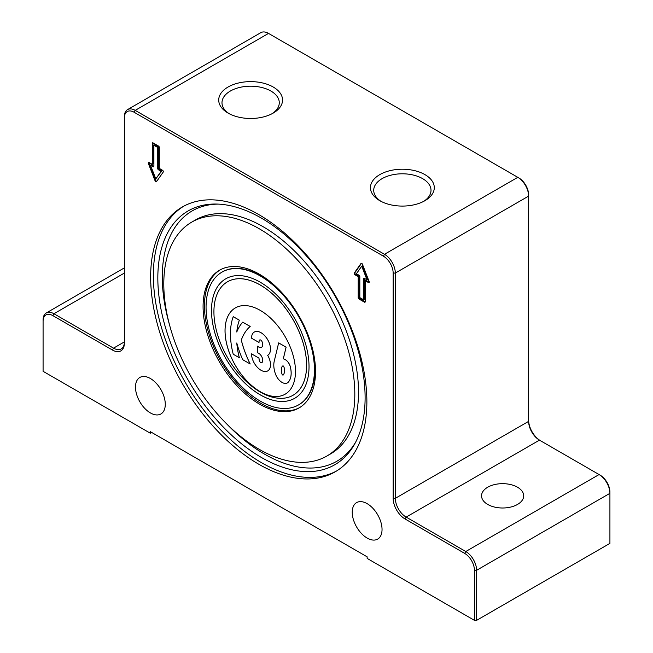 <?xml version="1.0" encoding="UTF-8"?>
<svg xmlns="http://www.w3.org/2000/svg" width="653" height="653" viewBox="0 0 653 653"><rect width="100%" height="100%" fill="white"/><g stroke="black" fill="none" stroke-linecap="round" stroke-linejoin="round"><path stroke-width="0.98" d="M336.548 471.001A152.892 88.269 60 0 1 261.469 462.667A152.892 88.269 60 0 1 161.96 329.169A152.892 88.269 60 0 1 183.681 206.226M365.109 397.669A146.566 84.621 60 0 1 354.824 443.714A146.566 84.621 60 0 1 188.186 380.144A146.566 84.621 60 0 1 216.453 204.046A146.566 84.621 60 0 1 365.109 397.669M299.727 407.537A79.511 45.906 60 0 1 220.902 361.256A79.511 45.906 60 0 1 220.232 269.844M222.134 272.048A76.638 44.249 60 0 1 222.338 271.926A76.638 44.249 60 0 1 298.976 316.174A76.638 44.249 60 0 1 298.976 404.672A76.638 44.249 60 0 1 298.772 404.787M315.53 371.541A79.511 45.906 60 0 1 299.058 407.937A79.511 45.906 60 0 1 219.547 362.031A79.511 45.906 60 0 1 219.547 270.22A79.511 45.906 60 0 1 280.823 291.524A79.511 45.906 60 0 1 315.53 371.541M354.816 394.224A135.073 77.985 60 0 1 326.843 456.055A135.073 77.985 60 0 1 191.77 378.071A135.073 77.985 60 0 1 191.77 222.102A135.073 77.985 60 0 1 295.858 258.294A135.073 77.985 60 0 1 354.816 394.224M150.484 165.185L155.798 178.881L161.111 171.323L158.508 169.821A1.151 0.661 60 0 1 157.7 168.409L157.7 147.447L153.904 145.26L153.904 166.221A1.151 0.661 60 0 1 153.667 166.744A1.151 0.661 60 0 1 153.088 166.695L150.484 165.185L151.161 164.793L153.765 166.303A1.151 0.661 60 0 0 153.896 166.36M153.904 145.26L154.581 144.868L158.377 147.056L158.377 168.017A1.151 0.661 60 0 0 159.185 169.429L161.789 170.931L155.798 178.881M161.111 171.323L161.789 170.931M157.7 147.447L158.377 147.056M158.508 146.043A1.151 0.661 60 0 1 159.324 147.447L159.324 168.409L162.524 170.262A1.151 0.661 60 0 1 163.226 172.074L156.508 181.632A1.151 0.661 60 0 1 156.377 181.754A1.151 0.661 60 0 1 155.096 180.824L148.378 163.503A1.151 0.661 60 0 1 148.509 162.442A1.151 0.661 60 0 1 149.08 162.499L152.28 164.344L152.28 143.382A1.151 0.661 60 0 1 152.516 142.852A1.151 0.661 60 0 1 153.088 142.909L158.508 146.043M152.965 142.852A1.151 0.661 -120 0 0 152.957 142.991L152.957 163.952L152.28 164.344M148.957 162.434A1.151 0.661 -120 0 0 149.055 163.111L155.773 180.432A1.151 0.661 -120 0 0 156.671 181.387M363.623 299.8L363.623 278.839A1.151 0.661 60 0 1 363.86 278.317A1.151 0.661 60 0 1 364.431 278.374L367.035 279.876L361.721 266.179L356.407 273.738L359.011 275.24A1.151 0.661 60 0 1 359.827 276.652L359.827 297.613L363.623 299.8L364.301 299.409L364.301 278.447A1.151 0.661 60 0 1 364.309 278.309M367.035 279.876L367.712 279.484L362.399 265.787L361.721 266.179M359.011 299.025A1.151 0.661 60 0 1 358.203 297.613L358.203 276.652L355.003 274.807A1.151 0.661 60 0 1 354.301 272.987L361.019 263.428A1.151 0.661 60 0 1 361.15 263.306A1.151 0.661 60 0 1 362.431 264.245L369.149 281.565A1.151 0.661 60 0 1 369.018 282.618A1.151 0.661 60 0 1 368.447 282.561L365.247 280.717L365.247 301.678A1.151 0.661 60 0 1 365.011 302.208A1.151 0.661 60 0 1 364.431 302.151L359.011 299.025L359.689 298.633L365.109 301.759A1.151 0.661 -120 0 0 365.239 301.817M361.525 263.281L354.979 272.595A1.151 0.661 -120 0 0 355.681 274.415L358.881 276.26L358.881 297.221A1.151 0.661 -120 0 0 359.689 298.633M365.247 280.717L365.925 280.325L369.125 282.169A1.151 0.661 -120 0 0 369.247 282.235M358.203 276.652L358.881 276.26M151.733 432.474L150.378 433.257L43.082 371.312L43.082 321.252A13.795 7.967 60 0 1 52.836 315.619L112.447 350.032A16.864 9.738 -120 0 0 124.372 343.151L124.372 117.883A13.795 7.967 60 0 1 134.126 112.251L383.401 256.172A13.795 7.967 60 0 1 393.155 273.068L393.155 498.329A16.864 9.738 -120 0 0 405.072 518.98L464.683 553.393A13.795 7.967 60 0 1 474.437 570.289L474.437 620.35L476.608 620.35L476.608 570.289A15.329 8.848 -120 0 0 465.769 551.516L406.158 517.103A15.329 8.848 60 0 1 395.318 498.329L395.318 273.068A15.329 8.848 -120 0 0 384.486 254.295L135.204 110.373A15.329 8.848 -120 0 0 127.547 109.614A15.329 8.848 -120 0 0 124.372 116.634L124.372 117.883M150.378 433.257L150.378 431.69L367.141 556.838L367.141 558.405L474.437 620.35M258.759 464.226A152.892 88.269 60 0 1 158.883 329.504A152.892 88.269 60 0 1 182.318 206.985A152.892 88.269 60 0 1 335.209 295.262A152.892 88.269 60 0 1 335.209 471.801A152.892 88.269 60 0 1 258.759 464.226M367.141 538.064A21.076 12.17 60 0 1 353.371 519.494A21.076 12.17 60 0 1 356.603 502.606A21.076 12.17 60 0 1 377.679 514.776A21.076 12.17 60 0 1 377.679 539.109A21.076 12.17 60 0 1 367.141 538.064M150.378 412.916A21.076 12.17 60 0 1 136.616 394.347A21.076 12.17 60 0 1 139.84 377.458A21.076 12.17 60 0 1 160.916 389.629A21.076 12.17 60 0 1 160.916 413.961A21.076 12.17 60 0 1 150.378 412.916M127.547 109.614L260.849 32.65A15.329 8.848 60 0 1 268.514 33.409L517.796 177.33A15.329 8.848 60 0 1 528.628 196.096L528.628 194.847A13.795 7.967 -120 0 0 518.874 177.951L517.796 177.33L384.486 254.295L383.401 256.172M393.155 273.068L395.318 273.068L528.628 196.096L528.628 421.365A15.329 8.848 -120 0 0 539.468 440.138L599.079 474.551A15.329 8.848 60 0 1 609.918 493.325L609.918 492.076A13.795 7.967 -120 0 0 600.164 475.18L599.079 474.551L465.769 551.516L464.683 553.393M540.537 440.751A16.864 9.738 60 0 1 528.628 420.116M474.437 570.289L476.608 570.289L609.918 493.325L609.918 543.386L476.608 620.35M487.718 504.434A21.076 12.17 180 0 1 481.547 495.831A21.076 12.17 180 0 1 494.558 484.583A21.076 12.17 180 0 1 517.519 487.228A21.076 12.17 180 0 1 523.698 495.831A21.076 12.17 180 0 1 510.687 507.071A21.076 12.17 180 0 1 487.718 504.434M379.793 200.683L379.793 200.683A31.924 18.431 180 0 1 379.793 174.62A31.924 18.431 180 0 1 424.94 174.62A31.924 18.431 180 0 1 424.94 200.683A31.924 18.431 180 0 1 379.793 200.683M228.06 113.083L228.06 113.083A31.924 18.431 180 0 1 228.06 87.02A31.924 18.431 180 0 1 273.207 87.02A31.924 18.431 180 0 1 273.207 113.083A31.924 18.431 180 0 1 228.06 113.083M112.447 350.032L113.532 348.155L124.372 341.894A15.329 8.848 60 0 1 121.197 348.914A15.329 8.848 60 0 1 113.532 348.155L53.921 313.742A15.329 8.848 -120 0 0 46.257 312.983A15.329 8.848 -120 0 0 43.082 319.994L43.082 321.252M423.715 201.353A28.642 16.537 0 0 0 431.013 190.333A28.642 16.537 0 0 0 402.37 173.796A28.642 16.537 0 0 0 373.72 190.333A28.642 16.537 0 0 0 381.017 201.353M271.983 113.753A28.642 16.537 0 0 0 279.28 102.725A28.642 16.537 0 0 0 250.63 86.188A28.642 16.537 0 0 0 221.987 102.725A28.642 16.537 0 0 0 229.285 113.753M260.253 392.037A65.529 37.833 -120 0 0 293.017 395.277A65.529 37.833 -120 0 0 293.017 319.619A65.529 37.833 -120 0 0 227.489 281.786A65.529 37.833 -120 0 0 217.449 334.295A65.529 37.833 -120 0 0 260.253 392.037M235.358 307.898A49.816 28.756 -120 0 0 227.742 347.82A49.816 28.756 -120 0 0 260.278 391.71A49.816 28.756 60 0 1 227.709 347.829A49.816 28.756 60 0 1 235.349 307.906A49.816 28.756 60 0 1 285.157 336.67A49.816 28.756 60 0 1 285.157 394.192A49.816 28.756 60 0 1 260.253 391.718A49.816 28.756 -120 0 0 285.173 394.183M260.253 401.105A76.638 44.249 60 0 1 210.184 333.577A76.638 44.249 60 0 1 221.93 272.162A76.638 44.249 60 0 1 298.568 316.411A76.638 44.249 60 0 1 298.568 404.901A76.638 44.249 60 0 1 260.253 401.105M260.253 394.853A68.973 39.825 60 0 1 215.196 334.067A68.973 39.825 60 0 1 225.767 278.798A68.973 39.825 60 0 1 294.74 318.623A68.973 39.825 60 0 1 294.74 398.265A68.973 39.825 60 0 1 260.253 394.853M225.783 278.79A68.973 39.825 -120 0 0 215.221 334.067A68.973 39.825 -120 0 0 260.278 394.836A68.973 39.825 -120 0 0 294.756 398.257M293.017 395.277L293.042 395.261A65.529 37.833 -120 0 0 293.042 395.261A65.529 37.833 -120 0 0 293.042 319.603A65.529 37.833 -120 0 0 227.513 281.769A65.529 37.833 -120 0 0 227.505 281.778L227.513 281.769M282.692 365.974C280.602 367.002 281.321 376.291 283.386 374.92L283.369 374.928C281.296 376.357 280.57 366.97 282.684 365.982L283.435 366.023C285.092 369.084 285.067 372.055 283.369 374.928M278.627 342.89L286.079 347.192L283.288 358.872A7.665 4.424 60 0 1 290.332 366.847A22.986 13.272 60 0 1 288.144 382.299A10.538 6.081 60 0 1 287.336 382.936A10.538 6.081 60 0 1 275.427 373.891A21.076 12.17 60 0 1 274.219 361.313L278.66 342.874L286.112 347.176L283.312 358.856A7.665 4.424 60 0 1 290.356 366.831A22.986 13.272 60 0 1 288.169 382.283A10.538 6.081 60 0 1 287.361 382.919A10.538 6.081 60 0 1 287.344 382.927M267.673 355.305A13.411 7.746 60 0 1 267.738 370.904A13.411 7.746 60 0 1 257.38 367.329A13.411 7.746 60 0 1 251.527 353.836L259.004 358.122A7.665 4.424 -120 0 0 259.412 360.725A2.106 1.216 -120 0 0 261.829 362.701A2.106 1.216 -120 0 0 261.975 362.586A5.746 3.322 -120 0 0 261.975 357.158A5.746 3.322 -120 0 0 257.543 352.791L257.568 346.155A5.746 3.322 -120 0 0 261.551 347.282M259.723 339.968A2.106 1.216 -120 0 0 259.412 340.335A7.665 4.424 -120 0 0 259.004 342.474L251.527 338.189A13.411 7.746 60 0 1 254.303 332.05A13.411 7.746 60 0 1 254.327 332.034A13.411 7.746 60 0 1 267.738 339.78A13.411 7.746 60 0 1 267.738 355.265A13.411 7.746 60 0 1 267.73 355.273A13.411 7.746 60 0 1 267.648 355.314A13.411 7.746 60 0 1 267.714 370.92A13.411 7.746 60 0 1 267.73 370.912L267.714 370.92M233.26 316.664L239.333 320.199A68.973 39.825 -120 0 0 236.778 332.018A74.72 43.139 60 0 1 242.72 322.158L250.197 326.443A74.72 43.139 -120 0 0 241.316 340.082A74.72 43.139 -120 0 0 250.197 363.982L242.72 359.697A74.72 43.139 60 0 1 236.778 342.972A68.973 39.825 -120 0 0 239.333 357.746L233.235 354.22A68.973 39.825 60 0 1 233.235 316.681L239.357 320.182A68.973 39.825 -120 0 0 236.81 331.936M236.819 343.119A68.973 39.825 -120 0 0 239.357 357.73L239.333 357.746M254.327 332.034L254.303 332.05A13.411 7.746 60 0 1 267.714 339.789A13.411 7.746 60 0 1 267.714 355.281L267.714 355.281M257.543 346.172A5.746 3.322 -120 0 0 261.535 347.29A5.746 3.322 -120 0 0 261.975 341.503A2.106 1.216 -120 0 0 259.706 339.976A2.106 1.216 -120 0 0 259.38 340.352A7.665 4.424 -120 0 0 258.98 342.49M251.527 353.836L258.98 358.138A7.665 4.424 -120 0 0 259.38 360.742A2.106 1.216 -120 0 0 261.812 362.709M242.72 322.158L250.172 326.459A74.72 43.139 -120 0 0 241.284 340.099A74.72 43.139 -120 0 0 250.172 363.999M191.77 222.102L195.476 219.963A135.073 77.985 60 0 1 299.564 256.147A135.073 77.985 60 0 1 358.521 392.078A135.073 77.985 60 0 1 330.549 453.917L326.843 456.055M355.689 442.089A144.566 83.47 60 0 1 226.542 423.756M169.592 325.121A144.566 83.47 60 0 1 218.29 204.111M153.088 166.695L153.765 166.303M158.508 169.821L159.185 169.429M157.7 168.409L158.377 168.017M152.28 143.382L152.957 142.991M148.378 163.503L149.055 163.111M155.096 180.824L155.773 180.432M363.623 278.839L364.301 278.447M358.203 297.613L358.881 297.221M364.431 302.151L365.109 301.759M368.447 282.561L369.125 282.169M354.301 272.987L354.979 272.595M355.003 274.807L355.681 274.415M405.072 518.98L406.158 517.103L539.468 440.138M528.628 421.365L395.318 498.329L393.155 498.329M268.514 33.409L135.204 110.373L134.126 112.251M124.372 273.068L53.921 313.742L52.836 315.619M46.257 312.983L124.372 267.885M222.338 271.926L221.93 272.162M298.976 404.672L298.568 404.901"/></g></svg>
